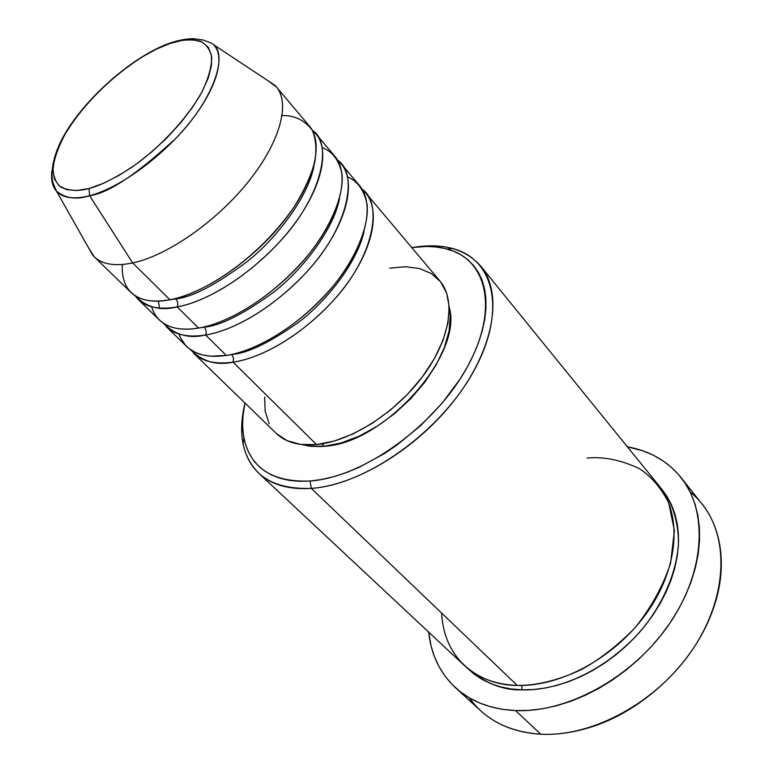 <?xml version="1.0" encoding="UTF-8"?>
<svg xmlns="http://www.w3.org/2000/svg" width="773" height="773" viewBox="0 0 773 773"><rect width="100%" height="100%" fill="white"/><g stroke="black" fill="none" stroke-linecap="round" stroke-linejoin="round"><path stroke-width="1.16" d="M174.167 42.167L170.263 43.394C180.409 39.752 190.322 38.998 200.014 41.143C205.821 43.8 209.705 48.979 211.657 56.68C211.86 66.149 208.642 77.899 202.004 91.919C185.568 121.496 154.929 151.692 130.627 168.099C112.984 179.22 99.128 186.013 89.04 188.477L89.61 195.724C108.491 193.221 137.343 173.983 176.157 138.019C213.522 99.611 227.919 55.192 213.532 44.679C225.938 56.864 216.585 89.417 188.825 123.612C161.161 157.789 119.071 188.129 89.61 195.724L132.685 262.946C167.944 255.534 217.831 220.547 249.669 180.041C281.633 139.527 290.822 100.393 274.821 85.243L267.149 80.16L276.396 86.934C290.58 103.331 280 142.454 247.988 182.148C216.082 221.832 167.306 255.641 132.685 262.946L169.925 299.74C204.555 293.325 252.578 260.617 283.507 221.493C314.543 182.36 324.109 143.131 309.403 126.105L276.396 86.934M232.055 354.372C247.592 353.367 269.999 342.497 299.267 321.761C327.926 299.905 357.493 261.506 364.112 231.262C357.474 261.622 327.713 300.166 298.977 321.993C269.632 342.69 247.215 353.503 231.736 354.421L233.533 358.092L233.088 362.151C216.633 365.755 202.391 361.551 190.38 349.56M180.602 297.074L180.351 297.905M178.988 334.033L180.776 338.352L185.665 345.434L188.631 348.227L195.366 352.44L202.816 355.01L210.623 356.198L226.296 355.445C260.887 350.324 307.751 319.239 337.231 280.995C366.817 242.741 374.915 203.444 359.484 185.539L341.086 163.702C356.256 181.297 347.628 220.576 317.519 259.158C287.508 297.731 240.21 329.404 205.599 334.999C188.989 338.922 174.824 334.922 163.084 323.008M341.086 163.702L337.646 160.272C358.218 173.142 349.067 226.238 307.21 271.429C266.318 315.5 225.677 332.013 205.599 334.999C206.671 332.11 206.207 329.491 204.217 327.124C220.034 325.945 243.195 314.302 273.71 292.184C303.605 268.878 333.955 228.431 339.579 198.419C333.955 228.431 303.605 268.878 273.71 292.184C243.195 314.302 220.034 325.945 204.217 327.124L201.009 327.607L204.217 327.124C206.207 329.491 206.671 332.11 205.599 334.999L226.296 355.445L205.599 334.999C188.003 337.704 174.901 334.931 166.272 326.679L186.766 346.565C195.54 354.962 208.72 357.918 226.296 355.445C247.37 352.903 293.624 333.627 334.989 283.836C356.991 255.931 369.03 225.252 367.146 204.729C364.276 190.429 357.735 181.143 347.531 176.901M151.566 306.726C158.426 328.825 180.872 331.211 198.584 328.061C233.204 322.312 280.638 290.435 310.833 251.747C341.125 213.068 349.937 173.79 334.854 156.301L315.848 133.748C330.651 150.899 321.278 190.139 290.426 229.156C259.689 268.163 211.812 300.668 177.181 306.91C160.407 311.181 146.319 307.403 134.908 295.586L138.164 299.402C146.57 307.451 159.576 309.954 177.181 306.91L198.584 328.061L177.181 306.91C178.292 304.011 177.819 301.335 175.761 298.9C177.819 301.335 178.292 304.011 177.181 306.91C197.289 303.547 238.355 286.203 280.145 241.311C322.901 195.26 332.709 142.348 312.263 130.231L315.848 133.748M122.347 264.511C120.337 299.557 148.909 304.272 169.925 299.74L132.685 262.946C115.1 266.53 102.278 264.472 94.219 256.771L88.112 247.07M175.761 298.9C191.907 297.431 215.831 284.908 247.534 261.322C278.628 236.49 309.519 194.216 314.138 164.765C309.519 194.216 278.628 236.49 247.534 261.322C215.831 284.908 191.907 297.431 175.761 298.9L169.219 299.876M441.586 613.037C444.755 667.534 488.401 685.786 517.224 685.419L311.306 488.381L310.031 481.019C272.579 482.391 250.568 468.167 243.978 438.349C241.891 427.595 242.22 415.816 244.964 403.033L242.954 416.222L242.635 425.952L243.427 435.17L245.331 443.799L248.355 451.741L252.51 458.911L257.757 465.23L264.086 470.593L271.458 474.951L279.807 478.216L289.073 480.352L299.18 481.299L310.031 481.019L321.529 479.502L333.54 476.748L345.946 472.757L358.604 467.559L384.104 453.761L396.646 445.296L420.56 425.71L441.972 403.371L459.877 379.35L467.259 367.059L473.482 354.788L478.497 342.661L482.265 330.825L484.748 319.404L485.956 308.514L485.888 298.272L484.574 288.773L482.052 280.097L478.381 272.318L473.607 265.497L467.81 259.68L461.066 254.897L453.461 251.177L445.084 248.529L436.02 246.964L426.367 246.452L411.748 247.553C424.686 245.698 436.455 246.201 447.045 249.041C487.512 259.428 499.319 310.215 466.477 368.46C434.068 426.706 362.469 477.511 310.031 481.019L311.306 488.381C365.571 484.99 439.818 432.416 473.24 372.045C507.107 311.683 494.546 259.187 452.601 248.5C441.373 245.514 428.899 245.051 415.188 247.109C444.05 242.906 465.926 249.283 480.816 266.241C502.74 292.629 494.836 346.314 457.162 396.626C419.633 446.949 357.744 485.183 311.306 488.381L517.224 685.419C562.019 686.868 617.424 655.929 648.354 610.699C679.419 565.498 681.873 513.465 658.065 484.594L480.816 266.241M690.125 491.937C720.765 516.422 730.987 565.005 711.044 614.719C691.738 665.06 641.861 711.566 590.292 727.296C573.102 732.669 556.589 734.968 540.733 734.205C592.369 737.094 656.325 702.56 691.796 650.634C727.412 598.717 729.712 538.337 702.242 504.286L680.945 477.414C708.271 511.262 705.324 572.03 668.8 624.719C632.43 677.428 567.498 712.938 515.523 710.58L540.733 734.205L515.523 710.58C490.865 709.324 470.834 701.681 455.423 687.661C439.934 673.041 431.015 654.518 428.648 632.101L431.15 646.267L434.523 656.857L439.122 666.799L444.939 675.969L451.934 684.269L460.08 691.603L469.317 697.864L479.569 702.966L490.758 706.831L502.779 709.382L515.523 710.58L528.867 710.377L542.656 708.744L556.753 705.691L570.986 701.208L585.2 695.352L599.22 688.173L612.883 679.738L626.014 670.152L638.459 659.514L650.064 647.958L660.683 635.619L670.21 622.661L678.52 609.221L685.535 595.481L691.188 581.605L695.41 567.74L698.203 554.067L699.536 540.714L699.42 527.843L697.893 515.581L695.004 504.044L690.801 493.338L685.361 483.56L678.771 474.786L671.109 467.076L662.49 460.476L653.001 455.036L642.759 450.775L627.396 446.813C649.591 450.746 667.437 460.94 680.945 477.414M521.872 685.438L521.852 689.845C502.865 690.482 484.429 683.023 466.563 667.457L474.245 674.24L482.226 679.467L491.058 683.709L500.672 686.888L510.963 688.946L521.852 689.845L521.872 685.438M389.679 268.173L405.41 266.724L419.517 268.521L431.431 273.594L440.629 281.855L446.659 293.093L449.181 306.949L447.973 322.93L442.987 340.42L434.339 358.672L422.348 376.915L407.506 394.307L390.471 410.067L372.016 423.469L352.971 433.943L334.197 441.064L316.495 444.572C350.855 441.354 395.795 412.792 423.024 376.007C450.34 339.221 456.263 300.021 439.837 280.879L365.523 192.699C381.031 210.71 373.108 250.008 343.695 288.145C314.389 326.293 267.671 357.184 233.088 362.151L316.495 444.572L300.61 444.417L287.141 440.697L276.56 433.682M231.755 354.449L233.533 358.092L233.088 362.151C215.512 364.547 202.313 361.532 193.482 353.087L276.251 433.392C285.604 442.349 299.025 446.079 316.495 444.572L233.088 362.151C253.129 359.522 293.344 343.792 333.395 300.513C374.393 256.143 382.906 202.913 362.218 189.346L365.523 192.699M324.331 446.272C384.481 443.538 463.684 354.208 449.19 307.084L450.273 315.568L449.132 330.815L444.407 347.464L436.214 364.827L424.85 382.142L410.792 398.646L394.636 413.584L377.118 426.3L359.039 436.223L341.183 442.958L324.331 446.272L309.171 446.108L301.731 444.552L310.775 446.301L320.805 446.543L324.331 446.272L321.906 443.866L324.331 446.272M138.164 299.402L159.325 319.945C167.905 328.148 180.988 330.854 198.584 328.061C219.745 325.162 266.927 304.697 309.277 253.708C331.781 225.185 343.995 194.342 342.043 174.205C339.105 160.253 332.496 151.392 322.215 147.633M94.219 256.771L130.985 292.445C139.343 300.436 152.32 302.871 169.925 299.74C192.351 297.016 250.819 268.424 293.614 207.715C303.886 191.289 310.988 175.867 314.92 161.451C316.775 148.348 315.799 137.787 311.983 129.758C304.262 120.037 294.32 115.303 282.145 115.535M92.644 255.09C100.451 264.134 113.795 266.753 132.685 262.946L89.61 195.724C73.822 199.656 62.768 198.12 56.468 191.105C52.371 186.303 50.854 179.597 51.888 171.007C50.979 180.148 52.506 186.844 56.468 191.105C65.415 198.429 76.459 199.965 89.61 195.724L89.04 188.477L76.575 190.554L66.459 189.588L59.028 185.713L54.487 179.152L52.941 170.244L54.352 159.373L58.584 146.986L65.425 133.555L74.595 119.544L85.745 105.447L98.49 91.716L112.404 78.817L127.014 67.154L141.865 57.144L156.446 49.114L170.263 43.394L182.815 40.215L193.617 39.761L202.246 42.119L208.285 47.279L211.435 55.144L211.473 65.454L208.314 77.88L202.004 91.919L192.757 107.032L180.921 122.549L166.978 137.797L151.556 152.097L135.343 164.813L119.042 175.374L103.389 183.365L89.04 188.477C78.691 191.414 69.299 190.96 60.874 187.114C56.129 183.288 53.492 177.104 52.97 168.572C54.168 158.562 58.323 146.889 65.425 133.555C96.934 82.122 150.696 48.39 170.263 43.394L170.64 42.834C132.966 55.733 83.697 99.128 62.758 137.7C50.834 159.808 50.931 177.104 53.24 183.491L56.468 191.105L92.644 255.09M455.529 687.757L480.738 710.793C496.237 724.89 516.229 732.698 540.733 734.205C508.934 731.934 485.115 719.818 469.279 697.835M660.007 487.116L666.915 496.305L671.437 504.74L674.906 513.948L677.245 523.843L678.423 534.336L678.404 545.323L677.158 556.695L674.703 568.319L671.022 580.088L666.162 591.857L660.161 603.491L653.069 614.854L644.982 625.83L635.966 636.266L626.13 646.044L615.598 655.06L604.486 663.205L592.92 670.375L581.054 676.51L569.005 681.535L556.937 685.4L544.965 688.086L533.225 689.564L521.852 689.845C547.516 690.946 595.384 680.008 638.923 633.01C662.49 606.013 677.892 570.803 678.559 540.192C677.419 517.707 671.235 500.015 660.007 487.116M258.781 473.24C242.896 457.201 238.074 434.928 244.287 406.434C241.273 419.971 240.867 432.455 243.06 443.857C249.814 474.777 272.56 489.618 311.306 488.381C288.667 489.802 271.159 484.748 258.781 473.24L464.196 665.34C477.695 677.873 495.367 684.569 517.224 685.419C533.892 685.632 555.613 681.66 581.605 669.457C599.616 659.553 617.318 645.774 634.701 628.14C650.818 608.254 662.77 586.678 670.549 563.42L674.404 530.578L668.674 502.759C660.876 487.599 651.021 476.168 639.097 468.477C620.545 459.867 603.211 456.399 587.113 458.099M269.178 423.749L265.178 411.362L264.608 397.051M274.821 85.243L213.532 44.679C213.425 43.926 209.976 42.38 203.173 40.041L194.11 38.718C187.143 38.621 179.307 40.003 170.62 42.863M158.388 301.084L159.557 308.06M452.601 248.5L447.045 249.041M243.06 443.857L243.978 438.349"/></g></svg>

